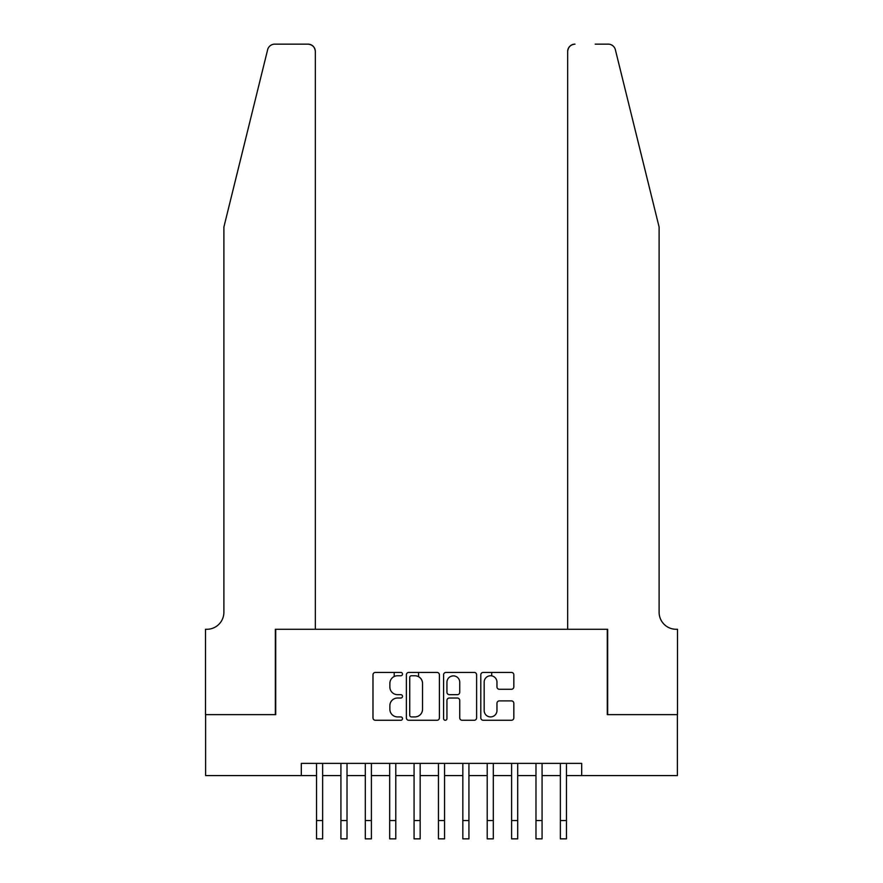 <?xml version="1.0" encoding="UTF-8"?>
<svg xmlns="http://www.w3.org/2000/svg" width="883" height="883" viewBox="0 0 883 883"><rect width="100%" height="100%" fill="white"/><g stroke="black" fill="none" stroke-linecap="round" stroke-linejoin="round"><path stroke-width="1.32" d="M402.493 674.082A1.678 1.678 0 0 0 400.816 672.416L375.385 672.416A2.395 2.395 0 0 0 372.99 674.8L372.99 717.879A2.395 2.395 0 0 0 375.385 720.274L400.816 720.274A1.678 1.678 0 0 0 402.493 718.596A1.678 1.678 0 0 0 400.816 716.919L397.527 716.919A7.66 7.66 0 0 1 389.867 709.27L389.867 705.672A7.66 7.66 0 0 1 397.527 698.023L400.816 698.023A1.678 1.678 0 0 0 402.493 696.345A1.678 1.678 0 0 0 400.816 694.667L397.527 694.667A7.66 7.66 0 0 1 389.867 687.007L389.867 683.42A7.66 7.66 0 0 1 397.527 675.76L400.816 675.76A1.678 1.678 0 0 0 402.493 674.082M511.445 689.281A2.395 2.395 0 0 0 513.829 686.886L513.829 674.8A2.395 2.395 0 0 0 511.445 672.416L483.2 672.416A2.395 2.395 0 0 0 480.805 674.8L480.805 717.879A2.395 2.395 0 0 0 483.2 720.274L511.445 720.274A2.395 2.395 0 0 0 513.829 717.879L513.829 703.287A2.395 2.395 0 0 0 511.445 700.892L499.359 700.892A2.395 2.395 0 0 0 496.963 703.287L496.963 710.517A6.402 6.402 0 0 1 490.562 716.919A6.402 6.402 0 0 1 484.16 710.517L484.16 682.162A6.402 6.402 0 0 1 490.562 675.76A6.402 6.402 0 0 1 496.963 682.162L496.963 686.886A2.395 2.395 0 0 0 499.359 689.281L511.445 689.281M301.313 775.583L205.618 775.583L205.618 714.634L275.706 714.634L275.706 629.292L607.294 629.292L607.294 714.634L677.382 714.634L677.382 775.583L581.687 775.583L581.687 763.387L301.313 763.387L301.313 775.583L316.544 775.583M439.403 674.8A2.395 2.395 0 0 0 437.008 672.416L408.774 672.416A2.395 2.395 0 0 0 406.379 674.8L406.379 717.879A2.395 2.395 0 0 0 408.774 720.274L437.008 720.274A2.395 2.395 0 0 0 439.403 717.879L439.403 674.8M445.992 672.416L474.226 672.416A2.395 2.395 0 0 1 476.621 674.8L476.621 717.879A2.395 2.395 0 0 1 474.226 720.274L462.14 720.274A2.395 2.395 0 0 1 459.745 717.879L459.745 700.407A2.395 2.395 0 0 0 457.35 698.023L449.337 698.023A2.395 2.395 0 0 0 446.941 700.407L446.941 718.596A1.678 1.678 0 0 1 445.264 720.274A1.678 1.678 0 0 1 443.597 718.596L443.597 674.8A2.395 2.395 0 0 1 445.992 672.416M322.637 775.583L340.926 775.583M347.019 775.583L365.308 775.583M371.401 775.583L389.69 775.583M395.783 775.583L414.072 775.583M420.165 775.583L438.454 775.583M444.546 775.583L462.835 775.583M468.928 775.583L487.217 775.583M493.31 775.583L511.599 775.583M517.692 775.583L535.981 775.583M542.074 775.583L560.363 775.583M566.456 775.583L581.687 775.583M411.401 675.76A1.678 1.678 0 0 0 409.734 677.438L409.734 715.252A1.678 1.678 0 0 0 411.401 716.919L414.878 716.919A7.66 7.66 0 0 0 422.538 709.27L422.538 683.42A7.66 7.66 0 0 0 414.878 675.76L411.401 675.76M459.745 682.283A6.402 6.402 0 0 0 453.343 675.881A6.402 6.402 0 0 0 446.941 682.283L446.941 692.272A2.395 2.395 0 0 0 449.337 694.667L457.35 694.667A2.395 2.395 0 0 0 459.745 692.272L459.745 682.283M316.544 820.561L322.637 820.561L322.637 838.85L316.544 838.85L316.544 763.387M322.637 820.561L322.637 763.387M267.637 49.713C269.492 45.706 269.492 45.706 267.637 49.713C269.492 45.706 269.492 45.706 267.637 49.713L223.896 227.008L223.896 612.228A17.064 17.064 0 0 1 206.832 629.292L205.496 629.292L205.496 714.634L275.341 714.634L275.341 629.292L315.33 629.292L315.33 51.468A7.318 7.318 0 0 0 308.012 44.15L274.734 44.15A7.318 7.318 0 0 0 267.637 49.713M287.781 44.15L308.012 44.15C312.427 44.614 314.867 47.053 315.33 51.468L315.33 629.292M223.896 612.228A17.064 17.064 0 0 1 206.832 629.292M645.694 172.649L615.363 49.713C613.508 45.706 613.508 45.706 615.363 49.713C613.508 45.706 613.508 45.706 615.363 49.713L659.104 227.008L659.104 612.228A17.064 17.064 0 0 0 676.168 629.292L677.504 629.292L677.504 714.634L607.659 714.634L607.659 629.292L567.67 629.292L567.67 51.468L567.67 629.292M595.219 44.15L608.266 44.15A7.318 7.318 0 0 1 615.363 49.713M574.988 44.15A7.318 7.318 0 0 0 567.67 51.468C568.133 47.053 570.573 44.614 574.988 44.15M659.104 612.228A17.064 17.064 0 0 0 676.168 629.292M340.926 820.561L347.019 820.561L347.019 838.85L340.926 838.85L340.926 763.387M347.019 820.561L347.019 763.387M365.308 820.561L371.401 820.561L371.401 838.85L365.308 838.85L365.308 763.387M371.401 820.561L371.401 763.387M389.69 820.561L395.783 820.561L395.783 838.85L389.69 838.85L389.69 763.387M395.783 820.561L395.783 763.387M394.204 676.521L394.204 672.416M414.072 820.561L420.165 820.561L420.165 838.85L414.072 838.85L414.072 763.387M420.165 820.561L420.165 763.387M418.586 676.72L418.586 672.416M438.454 820.561L444.546 820.561L444.546 838.85L438.454 838.85L438.454 763.387M444.546 820.561L444.546 763.387M462.835 820.561L468.928 820.561L468.928 838.85L462.835 838.85L462.835 763.387M468.928 820.561L468.928 763.387M487.217 820.561L493.31 820.561L493.31 838.85L487.217 838.85L487.217 763.387M493.31 820.561L493.31 763.387M491.721 675.87L491.721 672.416M511.599 820.561L517.692 820.561L517.692 838.85L511.599 838.85L511.599 763.387M517.692 820.561L517.692 763.387M535.981 820.561L542.074 820.561L542.074 838.85L535.981 838.85L535.981 763.387M542.074 820.561L542.074 763.387M560.363 820.561L566.456 820.561L566.456 838.85L560.363 838.85L560.363 763.387M566.456 820.561L566.456 763.387"/></g></svg>
